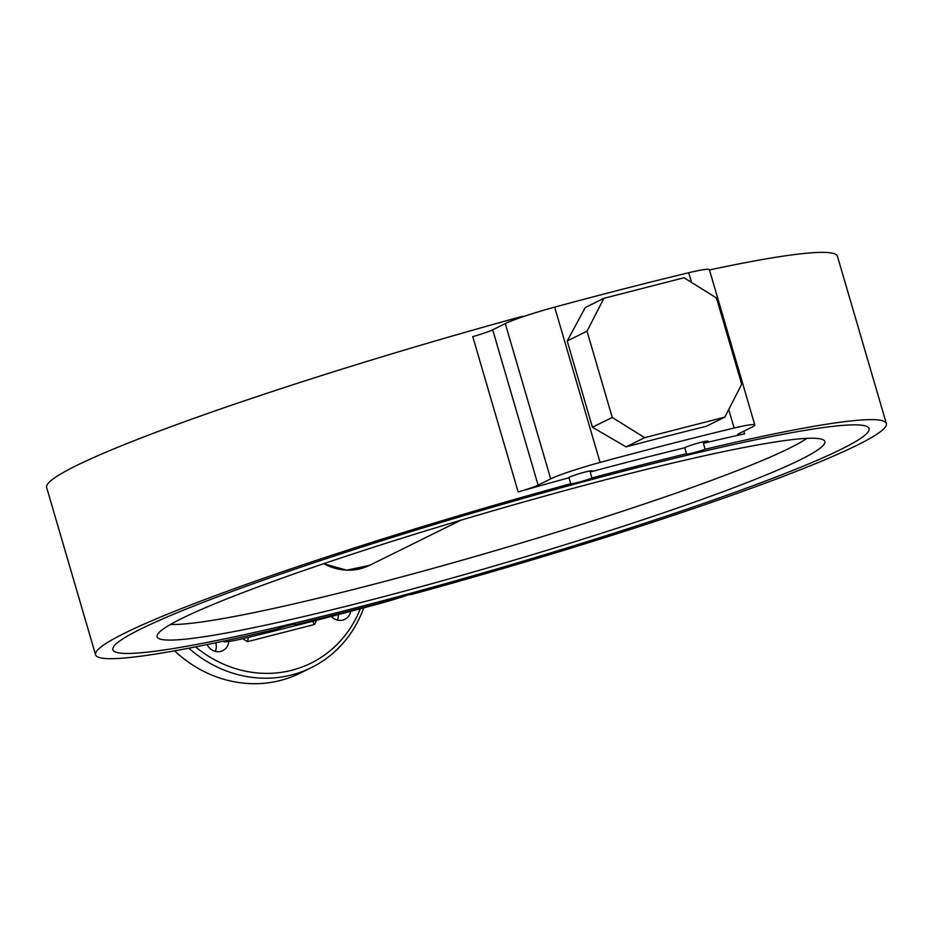 <?xml version="1.0" encoding="UTF-8"?>
<svg xmlns="http://www.w3.org/2000/svg" width="933" height="933" viewBox="0 0 933 933"><rect width="100%" height="100%" fill="white"/><g stroke="black" fill="none" stroke-linecap="round" stroke-linejoin="round"><path stroke-width="1.4" d="M389.971 600.327A12.141 0.933 -16.3 0 1 402.298 596.35A12.141 0.933 -16.3 0 1 411.173 594.578A411.954 31.605 163.7 0 0 857.089 445.216A411.954 31.605 163.7 0 0 886.35 423.535A411.954 31.605 163.7 0 0 705.15 449.251L703.412 443.268A411.954 31.605 -16.3 0 1 744.651 433.833A20.806 1.598 -16.3 0 1 737.583 434.65A20.806 1.598 -16.3 0 1 739.053 433.553L751.648 427.337A44.387 3.405 163.7 0 0 754.809 424.993A44.387 3.405 163.7 0 0 734.119 428.037A495.866 38.043 163.7 0 0 600.082 462.43A44.387 3.405 163.7 0 0 550.703 478.886L538.108 485.113A20.806 1.598 -16.3 0 1 518.165 491.936A411.954 31.605 -16.3 0 1 568.978 477.766L570.728 483.737A411.954 31.605 163.7 0 0 95.563 654.779A411.954 31.605 163.7 0 0 276.751 629.064A12.141 0.933 -16.3 0 1 288.915 625.425A12.141 0.933 -16.3 0 1 295.563 624.34A12.141 0.933 -16.3 0 1 295.376 624.597A411.954 31.605 163.7 0 0 389.971 600.327M684.775 447.747L686.525 453.718A411.954 31.605 163.7 0 0 591.93 477.988L590.181 472.016A411.954 31.605 -16.3 0 1 684.775 447.747A12.141 0.933 -16.3 0 1 685.452 447.362A12.141 0.933 -16.3 0 1 698.362 443.023A12.141 0.933 -16.3 0 1 707.89 441.181A12.141 0.933 -16.3 0 1 707.027 441.822A12.141 0.933 -16.3 0 1 703.412 443.268M568.978 477.766A12.141 0.933 -16.3 0 1 568.885 477.684A12.141 0.933 -16.3 0 1 569.748 477.043A12.141 0.933 -16.3 0 1 582.647 472.704A12.141 0.933 -16.3 0 1 592.175 470.873A12.141 0.933 -16.3 0 1 591.324 471.515A12.141 0.933 -16.3 0 1 590.181 472.016M841.065 449.333A393.924 30.218 163.7 0 0 869.043 428.597A393.924 30.218 163.7 0 0 559.648 488.239A393.924 30.218 163.7 0 0 140.836 628.982A393.924 30.218 163.7 0 0 112.87 649.718A393.924 30.218 163.7 0 0 422.264 590.076A393.924 30.218 163.7 0 0 841.065 449.333A393.924 30.218 163.7 0 0 869.043 428.597A393.924 30.218 163.7 0 0 559.648 488.239A393.924 30.218 163.7 0 0 140.836 628.982A393.924 30.218 163.7 0 0 112.87 649.718A393.924 30.218 163.7 0 0 422.264 590.076A393.924 30.218 163.7 0 0 841.065 449.333M215.756 642.755A12.479 11.418 -116.3 0 1 215.336 651.374M207.068 644.563A12.479 11.418 63.7 0 0 220.759 651.386A12.479 11.418 63.7 0 0 222.8 650.628A12.479 11.418 63.7 0 0 228.842 641.472M338.341 614.602A12.479 11.418 -116.3 0 1 337.373 620.06M331.332 616.445A12.479 11.418 63.7 0 0 342.808 620.072A12.479 11.418 63.7 0 0 344.837 619.314A12.479 11.418 63.7 0 0 350.726 611.337M195.557 646.872A117.208 107.167 63.7 0 0 291.866 670.244A117.208 107.167 63.7 0 0 360.325 608.783M363.707 607.873A121.372 110.969 -116.3 0 1 311.354 667.62A121.372 110.969 -116.3 0 1 291.528 674.967A121.372 110.969 -116.3 0 1 188.769 648.19M311.354 667.62L300.274 673.101A121.372 110.969 -116.3 0 1 280.448 680.449A121.372 110.969 -116.3 0 1 174.588 650.837M886.35 423.535L837.437 256.283A411.954 31.605 163.7 0 0 709.465 269.952M521.99 317.068L521.827 316.485A411.954 31.605 163.7 0 0 46.65 487.527L95.563 654.779M591.93 477.988A12.141 0.933 -16.3 0 1 579.615 481.964A12.141 0.933 -16.3 0 1 570.728 483.737M705.15 449.251A12.141 0.933 -16.3 0 1 692.997 452.89A12.141 0.933 -16.3 0 1 686.338 453.974A12.141 0.933 -16.3 0 1 686.525 453.718M754.809 424.993L709.395 269.695A44.387 3.405 163.7 0 0 688.706 272.739A495.866 38.043 163.7 0 0 554.668 307.132A44.387 3.405 163.7 0 0 505.289 323.588L492.694 329.804L538.108 485.113M567.206 340.977L592.432 427.256L612.258 417.459L587.02 331.18L567.206 340.977L585.294 307.517L603.919 298.303L684.052 277.754L716.474 297.965L741.7 384.244L724.801 417.121L644.68 437.682L626.055 446.884A495.866 38.043 -16.3 0 1 706.188 426.323L724.801 417.121M626.055 446.884L592.432 427.256M223.663 641.088A44.387 3.405 163.7 0 0 223.605 641.368A44.387 3.405 163.7 0 0 244.294 638.324A495.866 38.043 163.7 0 0 378.331 603.931A44.387 3.405 163.7 0 0 408.386 594.881M521.827 316.485A12.141 0.933 163.7 0 0 524.614 316.182M518.165 491.936L472.751 336.638A20.806 1.598 163.7 0 0 492.694 329.804M612.258 417.459L644.68 437.682M603.919 298.303L587.02 331.18M248.435 637.321L247.525 641.659L242.755 638.685M312.672 621.273L314.479 624.48L247.525 641.659M181.807 618.474A347.834 26.684 -16.3 0 1 544.301 496.216A347.834 26.684 -16.3 0 1 824.142 440.493A347.834 26.684 -16.3 0 1 800.106 459.841A347.834 26.684 -16.3 0 1 423.022 586.111A347.834 26.684 -16.3 0 1 157.094 635.548A347.834 26.684 -16.3 0 1 181.807 618.474M170.529 624.434A339.834 26.066 163.7 0 0 463.736 559.753A339.834 26.066 163.7 0 0 789.108 448.388A339.834 26.066 163.7 0 0 806.847 438.358M302.572 623.862L310.584 621.81M284.787 628.364L300.496 624.399M743.869 431.174L744.651 433.833M600.082 462.43L554.668 307.132M734.119 428.037L728.708 409.529M691.54 282.419L688.706 272.739M550.703 478.886L505.289 323.588M316.66 620.247L314.479 624.48M323.774 563.672A55.479 50.732 63.7 0 0 369.561 565.34L460.832 520.229M369.561 565.34L346.796 570.18L323.669 563.707"/></g></svg>
